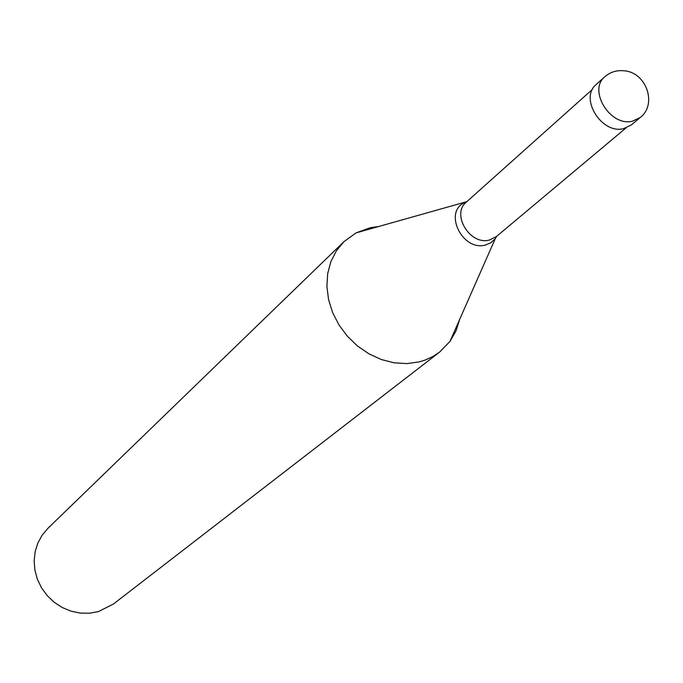 <?xml version="1.0" encoding="UTF-8"?>
<svg xmlns="http://www.w3.org/2000/svg" width="683" height="683" viewBox="0 0 683 683"><rect width="100%" height="100%" fill="white"/><g stroke="black" fill="none" stroke-linecap="round" stroke-linejoin="round"><path stroke-width="1.02" d="M640.227 117.493L631.297 124.963L623.528 128.652C601.578 134.483 579.073 97.934 596.233 84.461L604.907 76.692C587.679 90.216 610.363 127.021 632.424 121.19L640.227 117.493C657.328 104.636 646.673 72.68 624.467 70.819C616.937 69.982 610.423 71.946 604.907 76.692M625.952 127.986L496.242 236.677L489.344 240.049C469.989 245.539 451.019 214.189 466.318 202.108L464.227 202.8C443.344 212.515 462.647 251.429 485.297 245.069L490.906 242.738L495.269 238.657L449.977 341.406L439.536 352.138L432.843 356.543L425.492 359.941L419.217 361.888L406.94 363.604L394.159 362.818L381.345 359.531L368.982 353.871L357.516 346.016L347.399 336.275L339.007 325.006L332.647 312.626L328.566 299.615L326.892 286.45L327.678 273.627L330.888 261.606L336.369 250.832L343.925 241.688L356.039 232.894L370.493 227.652L379.244 226.44M439.536 352.138L113.446 604.011L98.335 611.618L89.371 613.232L80.15 613.078L70.998 611.157L62.264 607.529L54.264 602.329L47.298 595.738L41.62 588.003L37.445 579.415L34.927 570.279L34.15 560.956L35.132 551.77L37.838 543.062L42.158 535.156L47.921 528.318L343.925 241.688M449.977 341.406L455.945 331.024L459.685 319.371M356.039 232.894L466.813 201.664M496.242 236.677L495.269 238.657L496.754 236.25M592.477 89.319L466.318 202.108"/></g></svg>
